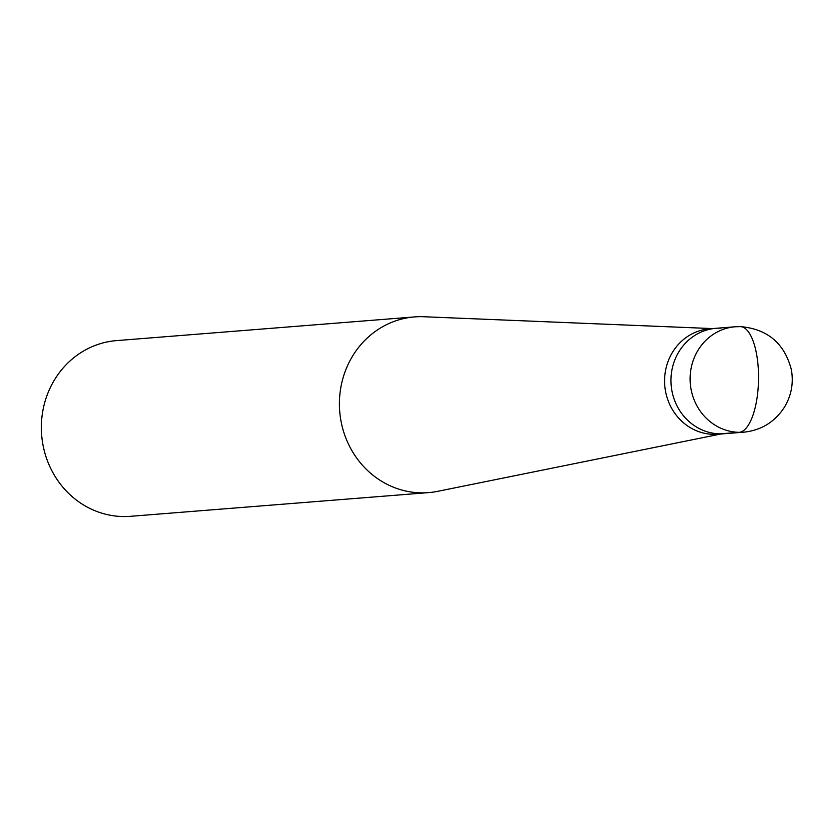 <?xml version="1.0" encoding="UTF-8"?>
<svg xmlns="http://www.w3.org/2000/svg" width="833" height="833" viewBox="0 0 833 833"><rect width="100%" height="100%" fill="white"/><g stroke="black" fill="none" stroke-linecap="round" stroke-linejoin="round"><path stroke-width="1.25" d="M712.434 328.587L423.778 316.738A88.131 82.113 85.5 0 0 422.019 316.686A88.131 82.113 85.5 0 0 414.553 316.915A88.131 82.113 85.5 0 0 339.708 411.346A88.131 82.113 85.5 0 0 428.672 492.605A88.131 82.113 85.5 0 0 437.741 491.314M720.524 328.16A52.875 49.262 85.5 0 0 716.057 328.296L709.674 328.806A52.875 49.262 85.5 0 0 664.765 385.471A52.875 49.262 85.5 0 0 718.14 434.222M414.563 316.915L116.505 340.614A88.131 82.113 85.5 0 0 41.65 435.055A88.131 82.113 85.5 0 0 130.614 516.304M716.057 328.296A52.875 49.262 85.5 0 0 671.148 384.961A52.875 49.262 85.5 0 0 724.523 433.712A52.875 49.262 85.5 0 1 671.148 384.961A52.875 49.262 85.5 0 1 716.057 328.296L735.206 326.775A52.875 49.262 85.5 0 0 690.297 383.44A52.875 49.262 85.5 0 0 743.671 432.192M719.972 433.858L739.121 432.337A52.875 19.128 -89 0 0 758.551 377.963A52.875 19.128 91 0 0 740.35 326.619L735.206 326.775A52.875 49.262 85.5 0 1 739.673 326.64A52.875 19.128 91 0 1 740.35 326.619C767.443 328.92 784.447 343.258 791.35 369.633C793.724 383.065 791.392 395.623 784.363 407.306C774.711 422.092 761.112 430.39 743.588 432.202L718.056 434.232M437.658 491.335L720.816 434.014M130.479 516.314L428.537 492.615"/></g></svg>
